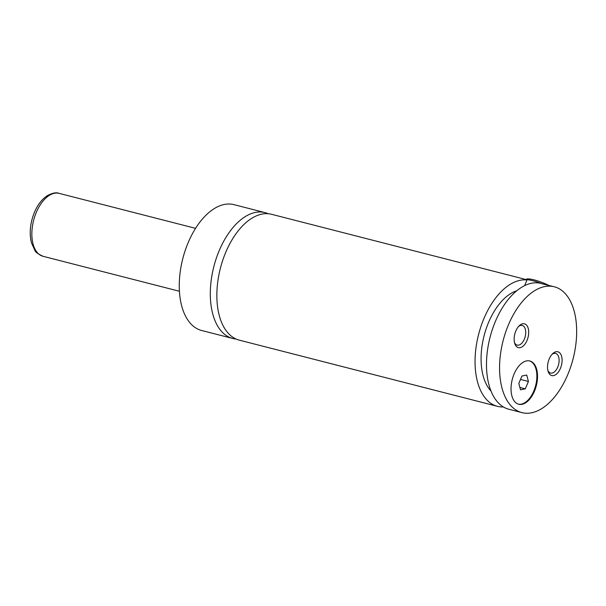 <?xml version="1.0" encoding="UTF-8"?>
<svg xmlns="http://www.w3.org/2000/svg" width="606" height="606" viewBox="0 0 606 606"><rect width="100%" height="100%" fill="white"/><g stroke="black" fill="none" stroke-linecap="round" stroke-linejoin="round"><path stroke-width="0.91" d="M268.2 213.721A64.963 36.14 104.4 0 0 265.004 212.608A64.963 36.14 104.4 0 0 219.183 250.679A64.963 36.14 104.4 0 0 232.734 338.466A64.963 36.14 104.4 0 0 236.067 339.027M524.614 285.638L526.993 279.98L522.705 278.684L271.533 214.282A64.963 36.14 104.4 0 0 220.395 268.238A64.963 36.14 104.4 0 0 239.272 340.14L497.465 406.338A64.963 36.14 104.4 0 0 503.404 406.959M514.077 374.061A22.331 12.423 104.4 0 0 518.736 404.24A22.331 12.423 104.4 0 0 534.484 391.15A22.331 12.423 104.4 0 0 529.826 360.971A22.331 12.423 104.4 0 0 514.077 374.061M518.41 404.149A22.331 12.423 104.4 0 0 533.825 390.984A22.331 12.423 104.4 0 0 529.492 360.896M541.506 283.578A20.301 4.34 -157.2 0 0 525.985 279.677M525.402 279.502L526.266 279.169A18.68 3.992 22.8 0 1 548.597 285.32M554.248 286.767L538.832 282.964A64.963 36.14 104.4 0 0 489.519 339.443A64.963 36.14 104.4 0 0 508.904 409.27L521.978 412.625A64.963 36.14 104.4 0 0 567.792 374.553A64.963 36.14 104.4 0 0 554.248 286.767A64.963 36.14 104.4 0 0 508.434 324.839A64.963 36.14 104.4 0 0 521.978 412.625M515.804 331.012A12.279 6.833 104.4 0 0 514.721 343.42A12.279 6.833 104.4 0 0 527.031 340.413A12.279 6.833 104.4 0 0 527.47 326.452A12.279 6.833 104.4 0 0 519.251 325.74A12.279 6.833 104.4 0 0 515.804 331.012M514.464 342.451A10.15 5.643 104.4 0 0 517.183 345.109A10.15 5.643 104.4 0 0 524.341 339.155A10.15 5.643 104.4 0 0 522.22 325.445A10.15 5.643 104.4 0 0 518.562 326.467M549.195 358.979A12.279 6.833 104.4 0 0 548.112 371.38A12.279 6.833 104.4 0 0 560.421 368.372A12.279 6.833 104.4 0 0 560.861 354.412A12.279 6.833 104.4 0 0 552.642 353.699A12.279 6.833 104.4 0 0 549.195 358.979M547.854 370.41A10.15 5.643 104.4 0 0 550.574 373.069A10.15 5.643 104.4 0 0 557.732 367.122A10.15 5.643 104.4 0 0 555.611 353.404A10.15 5.643 104.4 0 0 551.952 354.427M265.004 212.608L233.954 204.646A64.963 36.14 104.4 0 0 188.133 242.718A64.963 36.14 104.4 0 0 201.684 330.505L232.734 338.466M526.993 279.98A64.963 36.14 104.4 0 0 477.998 336.868A64.963 36.14 104.4 0 0 497.465 406.338M516.744 290.774A54.813 30.489 104.4 0 0 484.065 335.838A54.813 30.489 104.4 0 0 491.034 391.067M526.728 375.046L521.933 376.023L518.827 383.416L520.516 389.825L525.319 388.847L528.424 381.462L526.728 375.046M520.501 379.432L528.424 381.462M519.895 387.461L525.319 388.847M59.199 193.375A32.482 18.066 104.4 0 0 36.292 212.411A32.482 18.066 104.4 0 0 43.064 256.308C37.845 253.831 35.133 251.884 34.936 250.467L31.467 242.87C29.133 233.249 30.111 223.084 34.406 212.395C37.633 204.767 41.95 199.185 47.351 195.64C52.427 192.943 56.373 192.185 59.199 193.375L195.564 228.341M43.064 256.308L179.437 291.266"/></g></svg>
